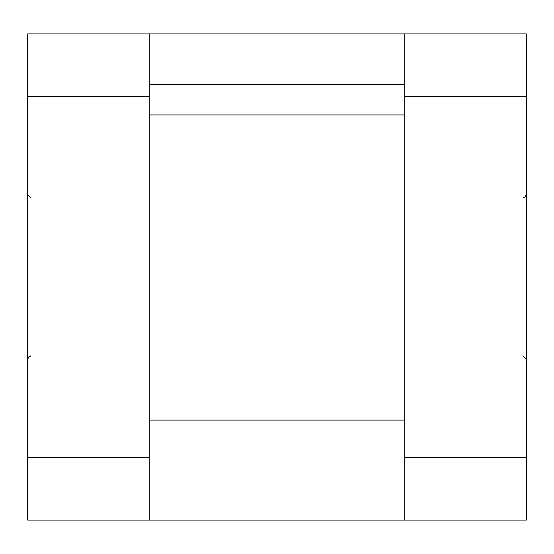 <?xml version="1.0" encoding="UTF-8"?>
<svg xmlns="http://www.w3.org/2000/svg" width="554" height="554" viewBox="0 0 554 554"><rect width="100%" height="100%" fill="white"/><g stroke="black" fill="none" stroke-linecap="round" stroke-linejoin="round"><path stroke-width="0.83" d="M149.234 33.932L149.234 96.258L27.7 96.258L27.7 33.932L526.3 33.932L526.3 520.067L404.766 520.067L404.766 33.932M27.7 96.258L27.7 520.067L404.766 520.067M149.234 96.258L149.234 520.067M404.766 84.263L149.234 84.263M149.234 420.084L404.766 420.084M404.766 114.927L149.234 114.927M526.3 96.258L404.766 96.258M526.3 457.743L404.766 457.743M149.234 457.743L27.7 457.743M30.816 356.153C29.888 355.474 28.85 356.513 27.7 359.269L27.963 358.016M30.816 197.847L27.7 194.731M523.184 197.847L524.645 197.487L526.3 194.731M523.184 356.153L526.3 359.269M30.789 356.153L30.2 356.215M29.106 356.665L28.76 356.928M28.753 356.935L28.379 357.33"/></g></svg>
